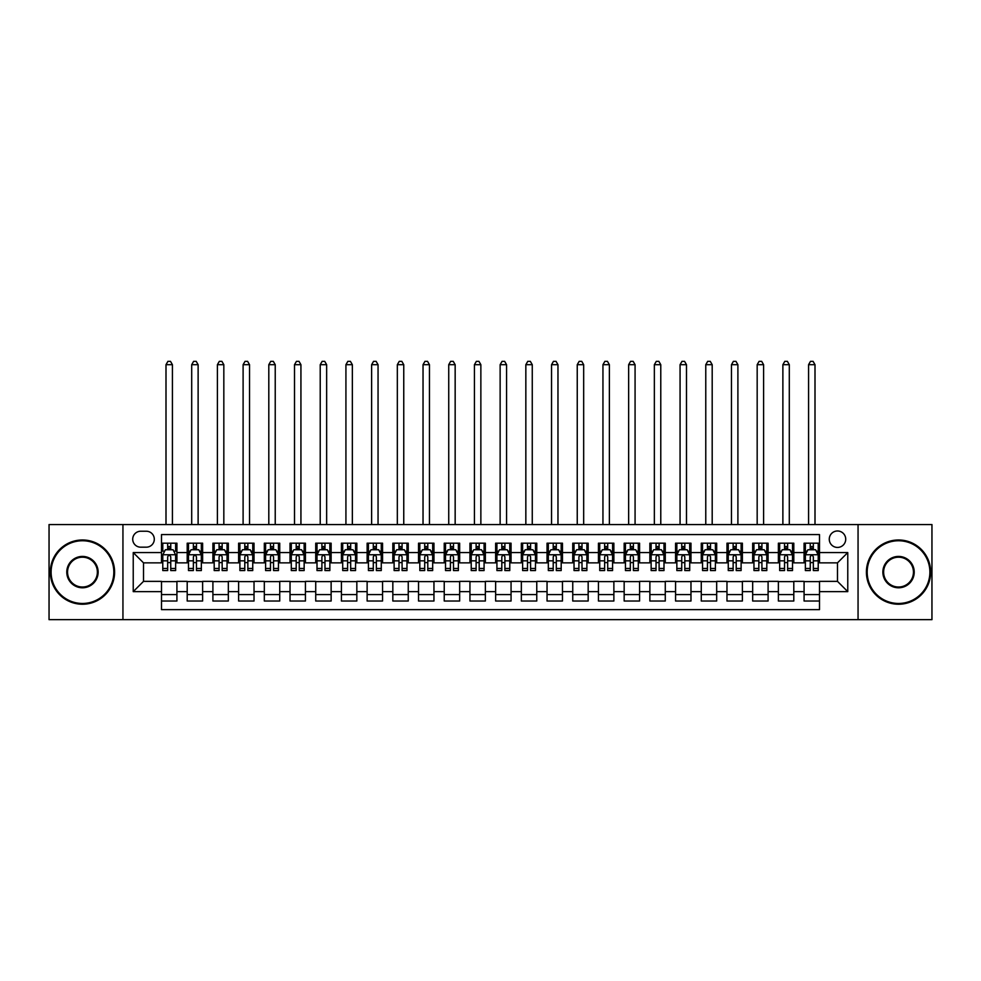 <?xml version="1.0" encoding="UTF-8"?>
<svg xmlns="http://www.w3.org/2000/svg" width="981" height="981" viewBox="0 0 981 981"><rect width="100%" height="100%" fill="white"/><g stroke="black" fill="none" stroke-linecap="round" stroke-linejoin="round"><path stroke-width="1.47" d="M837.492 530.979A8.228 8.228 0 0 0 829.264 539.207A8.228 8.228 0 0 0 837.492 547.435A8.228 8.228 0 0 0 845.72 539.207A8.228 8.228 0 0 0 837.492 530.979M858.056 619.661L931.95 619.661L931.95 524.553L858.056 524.553L858.056 619.661L122.944 619.661L122.944 524.553L49.05 524.553L49.05 619.661L122.944 619.661M819.503 543.192L804.077 543.192L804.077 552.573L793.801 552.573L793.801 562.849L804.077 562.849L804.077 552.573M793.801 552.573L793.801 543.192L778.374 543.192L778.374 552.573L768.098 552.573L768.098 562.849L778.374 562.849L778.374 552.573M768.098 552.573L768.098 543.192L752.672 543.192L752.672 552.573L742.384 552.573L742.384 562.849L752.672 562.849L752.672 552.573M742.384 552.573L742.384 543.192L726.97 543.192L726.97 552.573L716.682 552.573L716.682 562.849L726.97 562.849L726.97 552.573M716.682 552.573L716.682 543.192L701.268 543.192L701.268 552.573L690.98 552.573L690.98 562.849L701.268 562.849L701.268 552.573M690.98 552.573L690.98 543.192L675.566 543.192L675.566 552.573L665.277 552.573L665.277 562.849L675.566 562.849L675.566 552.573M665.277 552.573L665.277 543.192L649.863 543.192L649.863 552.573L639.575 552.573L639.575 562.849L649.863 562.849L649.863 552.573M639.575 552.573L639.575 543.192L624.161 543.192L624.161 552.573L613.873 552.573L613.873 562.849L624.161 562.849L624.161 552.573M613.873 552.573L613.873 543.192L598.447 543.192L598.447 552.573L588.171 552.573L588.171 562.849L598.447 562.849L598.447 552.573M588.171 552.573L588.171 543.192L572.745 543.192L572.745 552.573L562.469 552.573L562.469 562.849L572.745 562.849L572.745 552.573M562.469 552.573L562.469 543.192L547.042 543.192L547.042 552.573L536.766 552.573L536.766 562.849L547.042 562.849L547.042 552.573M536.766 552.573L536.766 543.192L521.34 543.192L521.34 552.573L511.064 552.573L511.064 562.849L521.34 562.849L521.34 552.573M511.064 552.573L511.064 543.192L495.638 543.192L495.638 552.573L485.362 552.573L485.362 562.849L495.638 562.849L495.638 552.573M485.362 552.573L485.362 543.192L469.936 543.192L469.936 552.573L459.66 552.573L459.66 562.849L469.936 562.849L469.936 552.573M459.66 552.573L459.66 543.192L444.234 543.192L444.234 552.573L433.958 552.573L433.958 562.849L444.234 562.849L444.234 552.573M433.958 552.573L433.958 543.192L418.531 543.192L418.531 552.573L408.255 552.573L408.255 562.849L418.531 562.849L418.531 552.573M408.255 552.573L408.255 543.192L392.829 543.192L392.829 552.573L382.553 552.573L382.553 562.849L392.829 562.849L392.829 552.573M382.553 552.573L382.553 543.192L367.127 543.192L367.127 552.573L356.839 552.573L356.839 562.849L367.127 562.849L367.127 552.573M356.839 552.573L356.839 543.192L341.425 543.192L341.425 552.573L331.137 552.573L331.137 562.849L341.425 562.849L341.425 552.573M331.137 552.573L331.137 543.192L315.723 543.192L315.723 552.573L305.434 552.573L305.434 562.849L315.723 562.849L315.723 552.573M305.434 552.573L305.434 543.192L290.02 543.192L290.02 552.573L279.732 552.573L279.732 562.849L290.02 562.849L290.02 552.573M279.732 552.573L279.732 543.192L264.318 543.192L264.318 552.573L254.03 552.573L254.03 562.849L264.318 562.849L264.318 552.573M254.03 552.573L254.03 543.192L238.616 543.192L238.616 552.573L228.328 552.573L228.328 562.849L238.616 562.849L238.616 552.573M228.328 552.573L228.328 543.192L212.902 543.192L212.902 552.573L202.626 552.573L202.626 562.849L212.902 562.849L212.902 552.573M202.626 552.573L202.626 543.192L187.199 543.192L187.199 562.849L176.923 562.849L176.923 543.192L161.497 543.192M161.497 601.022L176.923 601.022L176.923 581.365L187.199 581.365L187.199 601.022L202.626 601.022L202.626 581.365L212.902 581.365L212.902 591.641L202.626 591.641M212.902 591.641L212.902 601.022L228.328 601.022L228.328 581.365L238.616 581.365L238.616 591.641L228.328 591.641M238.616 591.641L238.616 601.022L254.03 601.022L254.03 581.365L264.318 581.365L264.318 591.641L254.03 591.641M264.318 591.641L264.318 601.022L279.732 601.022L279.732 581.365L290.02 581.365L290.02 591.641L279.732 591.641M290.02 591.641L290.02 601.022L305.434 601.022L305.434 581.365L315.723 581.365L315.723 591.641L305.434 591.641M315.723 591.641L315.723 601.022L331.137 601.022L331.137 581.365L341.425 581.365L341.425 591.641L331.137 591.641M341.425 591.641L341.425 601.022L356.839 601.022L356.839 581.365L367.127 581.365L367.127 591.641L356.839 591.641M367.127 591.641L367.127 601.022L382.553 601.022L382.553 581.365L392.829 581.365L392.829 591.641L382.553 591.641M392.829 591.641L392.829 601.022L408.255 601.022L408.255 581.365L418.531 581.365L418.531 591.641L408.255 591.641M418.531 591.641L418.531 601.022L433.958 601.022L433.958 581.365L444.234 581.365L444.234 591.641L433.958 591.641M444.234 591.641L444.234 601.022L459.66 601.022L459.66 581.365L469.936 581.365L469.936 591.641L459.66 591.641M469.936 591.641L469.936 601.022L485.362 601.022L485.362 581.365L495.638 581.365L495.638 591.641L485.362 591.641M495.638 591.641L495.638 601.022L511.064 601.022L511.064 581.365L521.34 581.365L521.34 591.641L511.064 591.641M521.34 591.641L521.34 601.022L536.766 601.022L536.766 581.365L547.042 581.365L547.042 591.641L536.766 591.641M547.042 591.641L547.042 601.022L562.469 601.022L562.469 581.365L572.745 581.365L572.745 591.641L562.469 591.641M572.745 591.641L572.745 601.022L588.171 601.022L588.171 581.365L598.447 581.365L598.447 591.641L588.171 591.641M598.447 591.641L598.447 601.022L613.873 601.022L613.873 581.365L624.161 581.365L624.161 591.641L613.873 591.641M624.161 591.641L624.161 601.022L639.575 601.022L639.575 581.365L649.863 581.365L649.863 591.641L639.575 591.641M649.863 591.641L649.863 601.022L665.277 601.022L665.277 581.365L675.566 581.365L675.566 591.641L665.277 591.641M675.566 591.641L675.566 601.022L690.98 601.022L690.98 581.365L701.268 581.365L701.268 591.641L690.98 591.641M701.268 591.641L701.268 601.022L716.682 601.022L716.682 581.365L726.97 581.365L726.97 591.641L716.682 591.641M726.97 591.641L726.97 601.022L742.384 601.022L742.384 581.365L752.672 581.365L752.672 591.641L742.384 591.641M752.672 591.641L752.672 601.022L768.098 601.022L768.098 581.365L778.374 581.365L778.374 591.641L768.098 591.641M778.374 591.641L778.374 601.022L793.801 601.022L793.801 581.365L804.077 581.365L804.077 591.641L793.801 591.641M140.675 547.177L146.341 547.177A7.971 7.971 0 0 0 154.299 539.207A7.971 7.971 0 0 0 146.341 531.236L140.675 531.236A7.971 7.971 0 0 0 132.717 539.207A7.971 7.971 0 0 0 140.675 547.177M858.056 524.553L122.944 524.553M819.503 552.573L819.503 534.584L161.497 534.584L161.497 562.849L143.508 562.849L143.508 581.365L161.497 581.365L161.497 609.63L819.503 609.63L819.503 581.365L837.492 581.365L837.492 562.849L819.503 562.849L819.503 552.573L847.768 552.573L847.768 591.641L819.503 591.641M161.497 591.641L133.232 591.641L133.232 552.573L161.497 552.573M804.077 591.641L804.077 601.022L819.503 601.022M161.497 549.618L162.785 549.618M167.665 549.618L170.755 549.618M175.636 549.618L176.923 549.618M161.497 562.591L162.785 562.591M167.665 562.591L170.755 562.591M175.636 562.591L176.923 562.591M161.497 581.623L176.923 581.623M161.497 594.596L176.923 594.596M187.199 562.591L188.487 562.591M193.367 562.591L196.458 562.591M201.338 562.591L202.626 562.591M187.199 549.618L188.487 549.618M193.367 549.618L196.458 549.618M201.338 549.618L202.626 549.618M187.199 581.623L202.626 581.623M187.199 594.596L202.626 594.596M212.902 581.623L228.328 581.623M212.902 594.596L228.328 594.596M212.902 549.618L214.189 549.618M219.082 549.618L222.16 549.618M227.04 549.618L228.328 549.618M212.902 562.591L214.189 562.591M219.082 562.591L222.16 562.591M227.04 562.591L228.328 562.591M238.616 581.623L254.03 581.623M238.616 594.596L254.03 594.596M238.616 549.618L239.891 549.618M244.784 549.618L247.862 549.618M252.742 549.618L254.03 549.618M238.616 562.591L239.891 562.591M244.784 562.591L247.862 562.591M252.742 562.591L254.03 562.591M264.318 581.623L279.732 581.623M264.318 594.596L279.732 594.596M264.318 549.618L265.593 549.618M270.486 549.618L273.564 549.618M278.445 549.618L279.732 549.618M264.318 562.591L265.593 562.591M270.486 562.591L273.564 562.591M278.445 562.591L279.732 562.591M290.02 581.623L305.434 581.623M290.02 594.596L305.434 594.596M290.02 549.618L291.296 549.618M296.188 549.618L299.266 549.618M304.147 549.618L305.434 549.618M290.02 562.591L291.296 562.591M296.188 562.591L299.266 562.591M304.147 562.591L305.434 562.591M315.723 581.623L331.137 581.623M315.723 594.596L331.137 594.596M315.723 549.618L317.01 549.618M321.891 549.618L324.969 549.618M329.861 549.618L331.137 549.618M315.723 562.591L317.01 562.591M321.891 562.591L324.969 562.591M329.861 562.591L331.137 562.591M341.425 581.623L356.839 581.623M341.425 594.596L356.839 594.596M341.425 549.618L342.712 549.618M347.593 549.618L350.671 549.618M355.563 549.618L356.839 549.618M341.425 562.591L342.712 562.591M347.593 562.591L350.671 562.591M355.563 562.591L356.839 562.591M367.127 581.623L382.553 581.623M367.127 594.596L382.553 594.596M367.127 549.618L368.415 549.618M373.295 549.618L376.373 549.618M381.266 549.618L382.553 549.618M367.127 562.591L368.415 562.591M373.295 562.591L376.373 562.591M381.266 562.591L382.553 562.591M392.829 581.623L408.255 581.623M392.829 594.596L408.255 594.596M392.829 549.618L394.117 549.618M398.997 549.618L402.087 549.618M406.968 549.618L408.255 549.618M392.829 562.591L394.117 562.591M398.997 562.591L402.087 562.591M406.968 562.591L408.255 562.591M418.531 581.623L433.958 581.623M418.531 594.596L433.958 594.596M418.531 549.618L419.819 549.618M424.699 549.618L427.79 549.618M432.67 549.618L433.958 549.618M418.531 562.591L419.819 562.591M424.699 562.591L427.79 562.591M432.67 562.591L433.958 562.591M444.234 581.623L459.66 581.623M444.234 594.596L459.66 594.596M444.234 549.618L445.521 549.618M450.402 549.618L453.492 549.618M458.372 549.618L459.66 549.618M444.234 562.591L445.521 562.591M450.402 562.591L453.492 562.591M458.372 562.591L459.66 562.591M469.936 581.623L485.362 581.623M469.936 594.596L485.362 594.596M469.936 549.618L471.223 549.618M476.104 549.618L479.194 549.618M484.074 549.618L485.362 549.618M469.936 562.591L471.223 562.591M476.104 562.591L479.194 562.591M484.074 562.591L485.362 562.591M495.638 581.623L511.064 581.623M495.638 594.596L511.064 594.596M495.638 549.618L496.926 549.618M501.806 549.618L504.896 549.618M509.777 549.618L511.064 549.618M495.638 562.591L496.926 562.591M501.806 562.591L504.896 562.591M509.777 562.591L511.064 562.591M521.34 581.623L536.766 581.623M521.34 594.596L536.766 594.596M521.34 549.618L522.628 549.618M527.508 549.618L530.598 549.618M535.479 549.618L536.766 549.618M521.34 562.591L522.628 562.591M527.508 562.591L530.598 562.591M535.479 562.591L536.766 562.591M547.042 581.623L562.469 581.623M547.042 594.596L562.469 594.596M547.042 549.618L548.33 549.618M553.21 549.618L556.301 549.618M561.181 549.618L562.469 549.618M547.042 562.591L548.33 562.591M553.21 562.591L556.301 562.591M561.181 562.591L562.469 562.591M572.745 581.623L588.171 581.623M572.745 594.596L588.171 594.596M572.745 549.618L574.032 549.618M578.913 549.618L582.003 549.618M586.883 549.618L588.171 549.618M572.745 562.591L574.032 562.591M578.913 562.591L582.003 562.591M586.883 562.591L588.171 562.591M598.447 581.623L613.873 581.623M598.447 594.596L613.873 594.596M598.447 549.618L599.734 549.618M604.627 549.618L607.705 549.618M612.585 549.618L613.873 549.618M598.447 562.591L599.734 562.591M604.627 562.591L607.705 562.591M612.585 562.591L613.873 562.591M624.161 581.623L639.575 581.623M624.161 594.596L639.575 594.596M624.161 549.618L625.437 549.618M630.329 549.618L633.407 549.618M638.288 549.618L639.575 549.618M624.161 562.591L625.437 562.591M630.329 562.591L633.407 562.591M638.288 562.591L639.575 562.591M649.863 581.623L665.277 581.623M649.863 594.596L665.277 594.596M649.863 549.618L651.139 549.618M656.031 549.618L659.109 549.618M663.99 549.618L665.277 549.618M649.863 562.591L651.139 562.591M656.031 562.591L659.109 562.591M663.99 562.591L665.277 562.591M675.566 581.623L690.98 581.623M675.566 594.596L690.98 594.596M675.566 549.618L676.853 549.618M681.734 549.618L684.812 549.618M689.704 549.618L690.98 549.618M675.566 562.591L676.853 562.591M681.734 562.591L684.812 562.591M689.704 562.591L690.98 562.591M701.268 581.623L716.682 581.623M701.268 594.596L716.682 594.596M701.268 549.618L702.555 549.618M707.436 549.618L710.514 549.618M715.407 549.618L716.682 549.618M701.268 562.591L702.555 562.591M707.436 562.591L710.514 562.591M715.407 562.591L716.682 562.591M726.97 581.623L742.384 581.623M726.97 594.596L742.384 594.596M726.97 549.618L728.258 549.618M733.138 549.618L736.216 549.618M741.109 549.618L742.384 549.618M726.97 562.591L728.258 562.591M733.138 562.591L736.216 562.591M741.109 562.591L742.384 562.591M752.672 581.623L768.098 581.623M752.672 594.596L768.098 594.596M752.672 549.618L753.96 549.618M758.84 549.618L761.918 549.618M766.811 549.618L768.098 549.618M752.672 562.591L753.96 562.591M758.84 562.591L761.918 562.591M766.811 562.591L768.098 562.591M778.374 581.623L793.801 581.623M778.374 594.596L793.801 594.596M778.374 549.618L779.662 549.618M784.542 549.618L787.633 549.618M792.513 549.618L793.801 549.618M778.374 562.591L779.662 562.591M784.542 562.591L787.633 562.591M792.513 562.591L793.801 562.591M804.077 581.623L819.503 581.623M804.077 594.596L819.503 594.596M804.077 549.618L805.364 549.618M810.245 549.618L813.335 549.618M818.215 549.618L819.503 549.618M804.077 562.591L805.364 562.591M810.245 562.591L813.335 562.591M818.215 562.591L819.503 562.591M143.508 562.849L133.232 552.573M143.508 581.365L133.232 591.641M847.768 552.573L837.492 562.849M847.768 591.641L837.492 581.365M170.755 543.192L170.755 549.74L170.755 546.527L167.665 546.527M175.636 568.465L170.755 568.465L170.755 570.562L175.636 570.562L175.636 554.89L173.073 549.74L165.36 549.74L162.785 554.89L162.785 570.562L167.665 570.562L167.665 568.465L162.785 568.465M164.649 551.163L162.785 551.163L162.785 543.192M162.785 551.212L162.785 546.527M175.636 551.212L175.636 546.527M173.772 551.163L175.636 551.163L175.636 543.192M167.665 549.74L167.665 543.192M170.755 568.465L170.755 556.816C169.725 554.829 168.695 554.829 167.665 556.816L167.665 565.485M162.785 560.838L167.665 560.838L167.665 568.465M172.423 524.553L172.423 364.687L165.997 364.687L165.997 524.553M165.997 364.687L167.923 361.339L170.498 361.339L172.423 364.687M82.465 540.752A31.355 31.355 0 0 0 51.11 572.107A31.355 31.355 0 0 0 82.465 603.462A31.355 31.355 0 0 0 113.821 572.107A31.355 31.355 0 0 0 82.465 540.752M82.465 604.235A32.128 32.128 0 0 1 50.338 572.107A32.128 32.128 0 0 1 82.465 539.979A32.128 32.128 0 0 1 114.593 572.107A32.128 32.128 0 0 1 82.465 604.235M82.465 556.423A15.684 15.684 0 0 1 98.137 572.107A15.684 15.684 0 0 1 82.465 587.791A15.684 15.684 0 0 1 66.782 572.107A15.684 15.684 0 0 1 82.465 556.423M82.465 587.018A14.911 14.911 0 0 0 97.377 572.107A14.911 14.911 0 0 0 82.465 557.196A14.911 14.911 0 0 0 67.554 572.107A14.911 14.911 0 0 0 82.465 587.018M898.535 540.752A31.355 31.355 0 0 0 867.179 572.107A31.355 31.355 0 0 0 898.535 603.462A31.355 31.355 0 0 0 929.89 572.107A31.355 31.355 0 0 0 898.535 540.752M898.535 604.235A32.128 32.128 0 0 1 866.407 572.107A32.128 32.128 0 0 1 898.535 539.979A32.128 32.128 0 0 1 930.662 572.107A32.128 32.128 0 0 1 898.535 604.235M898.535 556.423A15.684 15.684 0 0 1 914.218 572.107A15.684 15.684 0 0 1 898.535 587.791A15.684 15.684 0 0 1 882.863 572.107A15.684 15.684 0 0 1 898.535 556.423M898.535 587.018A14.911 14.911 0 0 0 913.446 572.107A14.911 14.911 0 0 0 898.535 557.196A14.911 14.911 0 0 0 883.623 572.107A14.911 14.911 0 0 0 898.535 587.018M196.458 546.527L193.367 546.527M201.338 568.465L196.458 568.465L196.458 570.562L201.338 570.562L201.338 554.89L198.775 549.74L191.062 549.74L188.487 554.89L188.487 570.562L193.367 570.562L193.367 568.465L188.487 568.465M188.487 554.89L188.487 543.192M201.338 554.89L201.338 543.192M193.367 549.74L193.367 543.192M196.458 543.192L196.458 549.74M196.458 568.465L196.458 556.816C195.427 554.829 194.397 554.829 193.367 556.816L193.367 568.465M198.125 524.553L198.125 364.687L191.7 364.687L191.7 524.553M191.7 364.687L193.625 361.339L196.2 361.339L198.125 364.687M222.16 546.527L219.082 546.527M227.04 568.465L222.16 568.465L222.16 570.562L227.04 570.562L227.04 554.89L224.477 549.74L216.764 549.74L214.189 554.89L214.189 570.562L219.082 570.562L219.082 568.465L214.189 568.465M214.189 554.89L214.189 543.192M227.04 554.89L227.04 543.192M219.082 549.74L219.082 543.192M222.16 543.192L222.16 549.74M222.16 568.465L222.16 556.816C221.13 554.829 220.1 554.829 219.082 556.816L219.082 568.465M223.827 524.553L223.827 364.687L217.402 364.687L217.402 524.553M217.402 364.687L219.327 361.339L221.902 361.339L223.827 364.687M247.862 546.527L244.784 546.527M252.742 568.465L247.862 568.465L247.862 570.562L252.742 570.562L252.742 554.89L250.18 549.74L242.466 549.74L239.891 554.89L239.891 570.562L244.784 570.562L244.784 568.465L239.891 568.465M239.891 554.89L239.891 543.192M252.742 554.89L252.742 543.192M244.784 549.74L244.784 543.192M247.862 543.192L247.862 549.74M247.862 568.465L247.862 556.816C246.832 554.829 245.814 554.829 244.784 556.816L244.784 568.465M249.53 524.553L249.53 364.687L243.104 364.687L243.104 524.553M243.104 364.687L245.042 361.339L247.604 361.339L249.53 364.687M273.564 546.527L270.486 546.527M278.445 568.465L273.564 568.465L273.564 570.562L278.445 570.562L278.445 554.89L275.882 549.74L268.169 549.74L265.593 554.89L265.593 570.562L270.486 570.562L270.486 568.465L265.593 568.465M265.593 554.89L265.593 543.192M278.445 554.89L278.445 543.192M270.486 549.74L270.486 543.192M273.564 543.192L273.564 549.74M273.564 568.465L273.564 556.816C272.534 554.829 271.516 554.829 270.486 556.816L270.486 568.465M275.232 524.553L275.232 364.687L268.806 364.687L268.806 524.553M268.806 364.687L270.744 361.339L273.307 361.339L275.232 364.687M299.266 546.527L296.188 546.527M304.147 568.465L299.266 568.465L299.266 570.562L304.147 570.562L304.147 554.89L301.584 549.74L293.871 549.74L291.296 554.89L291.296 570.562L296.188 570.562L296.188 568.465L291.296 568.465M291.296 554.89L291.296 543.192M304.147 554.89L304.147 543.192M296.188 549.74L296.188 543.192M299.266 543.192L299.266 549.74M299.266 568.465L299.266 556.816C298.249 554.829 297.218 554.829 296.188 556.816L296.188 568.465M300.934 524.553L300.934 364.687L294.508 364.687L294.508 524.553M294.508 364.687L296.446 361.339L299.009 361.339L300.934 364.687M324.969 546.527L321.891 546.527M329.861 568.465L324.969 568.465L324.969 570.562L329.861 570.562L329.861 554.89L327.286 549.74L319.573 549.74L317.01 554.89L317.01 570.562L321.891 570.562L321.891 568.465L317.01 568.465M317.01 554.89L317.01 543.192M329.861 554.89L329.861 543.192M321.891 549.74L321.891 543.192M324.969 543.192L324.969 549.74M324.969 568.465L324.969 556.816C323.951 554.829 322.921 554.829 321.891 556.816L321.891 568.465M326.648 524.553L326.648 364.687L320.223 364.687L320.223 524.553M320.223 364.687L322.148 361.339L324.711 361.339L326.648 364.687M350.671 546.527L347.593 546.527M355.563 568.465L350.671 568.465L350.671 570.562L355.563 570.562L355.563 554.89L352.988 549.74L345.275 549.74L342.712 554.89L342.712 570.562L347.593 570.562L347.593 568.465L342.712 568.465M342.712 554.89L342.712 543.192M355.563 554.89L355.563 543.192M347.593 549.74L347.593 543.192M350.671 543.192L350.671 549.74M350.671 568.465L350.671 556.816C349.653 554.829 348.623 554.829 347.593 556.816L347.593 568.465M352.351 524.553L352.351 364.687L345.925 364.687L345.925 524.553M345.925 364.687L347.85 361.339L350.413 361.339L352.351 364.687M376.373 546.527L373.295 546.527M381.266 568.465L376.373 568.465L376.373 570.562L381.266 570.562L381.266 554.89L378.691 549.74L370.977 549.74L368.415 554.89L368.415 570.562L373.295 570.562L373.295 568.465L368.415 568.465M368.415 554.89L368.415 543.192M381.266 554.89L381.266 543.192M373.295 549.74L373.295 543.192M376.373 543.192L376.373 549.74M376.373 568.465L376.373 556.816C375.355 554.829 374.325 554.829 373.295 556.816L373.295 568.465M378.053 524.553L378.053 364.687L371.627 364.687L371.627 524.553M371.627 364.687L373.553 361.339L376.115 361.339L378.053 364.687M402.087 546.527L398.997 546.527M406.968 568.465L402.087 568.465L402.087 570.562L406.968 570.562L406.968 554.89L404.393 549.74L396.68 549.74L394.117 554.89L394.117 570.562L398.997 570.562L398.997 568.465L394.117 568.465M394.117 554.89L394.117 543.192M406.968 554.89L406.968 543.192M398.997 549.74L398.997 543.192M402.087 543.192L402.087 549.74M402.087 568.465L402.087 556.816C401.057 554.829 400.027 554.829 398.997 556.816L398.997 568.465M403.755 524.553L403.755 364.687L397.33 364.687L397.33 524.553M397.33 364.687L399.255 361.339L401.83 361.339L403.755 364.687M427.79 546.527L424.699 546.527M432.67 568.465L427.79 568.465L427.79 570.562L432.67 570.562L432.67 554.89L430.095 549.74L422.382 549.74L419.819 554.89L419.819 570.562L424.699 570.562L424.699 568.465L419.819 568.465M419.819 554.89L419.819 543.192M432.67 554.89L432.67 543.192M424.699 549.74L424.699 543.192M427.79 543.192L427.79 549.74M427.79 568.465L427.79 556.816C426.76 554.829 425.729 554.829 424.699 556.816L424.699 568.465M429.457 524.553L429.457 364.687L423.032 364.687L423.032 524.553M423.032 364.687L424.957 361.339L427.532 361.339L429.457 364.687M453.492 546.527L450.402 546.527M458.372 568.465L453.492 568.465L453.492 570.562L458.372 570.562L458.372 554.89L455.797 549.74L448.084 549.74L445.521 554.89L445.521 570.562L450.402 570.562L450.402 568.465L445.521 568.465M445.521 554.89L445.521 543.192M458.372 554.89L458.372 543.192M450.402 549.74L450.402 543.192M453.492 543.192L453.492 549.74M453.492 568.465L453.492 556.816C452.462 554.829 451.432 554.829 450.402 556.816L450.402 568.465M455.159 524.553L455.159 364.687L448.734 364.687L448.734 524.553M448.734 364.687L450.659 361.339L453.234 361.339L455.159 364.687M479.194 546.527L476.104 546.527M484.074 568.465L479.194 568.465L479.194 570.562L484.074 570.562L484.074 554.89L481.499 549.74L473.798 549.74L471.223 554.89L471.223 570.562L476.104 570.562L476.104 568.465L471.223 568.465M471.223 554.89L471.223 543.192M484.074 554.89L484.074 543.192M476.104 549.74L476.104 543.192M479.194 543.192L479.194 549.74M479.194 568.465L479.194 556.816C478.164 554.829 477.134 554.829 476.104 556.816L476.104 568.465M480.862 524.553L480.862 364.687L474.436 364.687L474.436 524.553M474.436 364.687L476.361 361.339L478.936 361.339L480.862 364.687M504.896 546.527L501.806 546.527M509.777 568.465L504.896 568.465L504.896 570.562L509.777 570.562L509.777 554.89L507.202 549.74L499.501 549.74L496.926 554.89L496.926 570.562L501.806 570.562L501.806 568.465L496.926 568.465M496.926 554.89L496.926 543.192M509.777 554.89L509.777 543.192M501.806 549.74L501.806 543.192M504.896 543.192L504.896 549.74M504.896 568.465L504.896 556.816C503.866 554.829 502.836 554.829 501.806 556.816L501.806 568.465M506.564 524.553L506.564 364.687L500.138 364.687L500.138 524.553M500.138 364.687L502.064 361.339L504.639 361.339L506.564 364.687M530.598 546.527L527.508 546.527M535.479 568.465L530.598 568.465L530.598 570.562L535.479 570.562L535.479 554.89L532.916 549.74L525.203 549.74L522.628 554.89L522.628 570.562L527.508 570.562L527.508 568.465L522.628 568.465M522.628 554.89L522.628 543.192M535.479 554.89L535.479 543.192M527.508 549.74L527.508 543.192M530.598 543.192L530.598 549.74M530.598 568.465L530.598 556.816C529.568 554.829 528.538 554.829 527.508 556.816L527.508 568.465M532.266 524.553L532.266 364.687L525.841 364.687L525.841 524.553M525.841 364.687L527.766 361.339L530.341 361.339L532.266 364.687M556.301 546.527L553.21 546.527M561.181 568.465L556.301 568.465L556.301 570.562L561.181 570.562L561.181 554.89L558.618 549.74L550.905 549.74L548.33 554.89L548.33 570.562L553.21 570.562L553.21 568.465L548.33 568.465M548.33 554.89L548.33 543.192M561.181 554.89L561.181 543.192M553.21 549.74L553.21 543.192M556.301 543.192L556.301 549.74M556.301 568.465L556.301 556.816C555.271 554.829 554.24 554.829 553.21 556.816L553.21 568.465M557.968 524.553L557.968 364.687L551.543 364.687L551.543 524.553M551.543 364.687L553.468 361.339L556.043 361.339L557.968 364.687M582.003 546.527L578.913 546.527M586.883 568.465L582.003 568.465L582.003 570.562L586.883 570.562L586.883 554.89L584.32 549.74L576.607 549.74L574.032 554.89L574.032 570.562L578.913 570.562L578.913 568.465L574.032 568.465M574.032 554.89L574.032 543.192M586.883 554.89L586.883 543.192M578.913 549.74L578.913 543.192M582.003 543.192L582.003 549.74M582.003 568.465L582.003 556.816C580.973 554.829 579.943 554.829 578.913 556.816L578.913 568.465M583.67 524.553L583.67 364.687L577.245 364.687L577.245 524.553M577.245 364.687L579.17 361.339L581.745 361.339L583.67 364.687M607.705 546.527L604.627 546.527M612.585 568.465L607.705 568.465L607.705 570.562L612.585 570.562L612.585 554.89L610.023 549.74L602.309 549.74L599.734 554.89L599.734 570.562L604.627 570.562L604.627 568.465L599.734 568.465M599.734 554.89L599.734 543.192M612.585 554.89L612.585 543.192M604.627 549.74L604.627 543.192M607.705 543.192L607.705 549.74M607.705 568.465L607.705 556.816C606.675 554.829 605.657 554.829 604.627 556.816L604.627 568.465M609.373 524.553L609.373 364.687L602.947 364.687L602.947 524.553M602.947 364.687L604.885 361.339L607.447 361.339L609.373 364.687M633.407 546.527L630.329 546.527M638.288 568.465L633.407 568.465L633.407 570.562L638.288 570.562L638.288 554.89L635.725 549.74L628.012 549.74L625.437 554.89L625.437 570.562L630.329 570.562L630.329 568.465L625.437 568.465M625.437 554.89L625.437 543.192M638.288 554.89L638.288 543.192M630.329 549.74L630.329 543.192M633.407 543.192L633.407 549.74M633.407 568.465L633.407 556.816C632.377 554.829 631.359 554.829 630.329 556.816L630.329 568.465M635.075 524.553L635.075 364.687L628.649 364.687L628.649 524.553M628.649 364.687L630.587 361.339L633.15 361.339L635.075 364.687M659.109 546.527L656.031 546.527M663.99 568.465L659.109 568.465L659.109 570.562L663.99 570.562L663.99 554.89L661.427 549.74L653.714 549.74L651.139 554.89L651.139 570.562L656.031 570.562L656.031 568.465L651.139 568.465M651.139 554.89L651.139 543.192M663.99 554.89L663.99 543.192M656.031 549.74L656.031 543.192M659.109 543.192L659.109 549.74M659.109 568.465L659.109 556.816C658.079 554.829 657.062 554.829 656.031 556.816L656.031 568.465M660.777 524.553L660.777 364.687L654.352 364.687L654.352 524.553M654.352 364.687L656.289 361.339L658.852 361.339L660.777 364.687M684.812 546.527L681.734 546.527M689.704 568.465L684.812 568.465L684.812 570.562L689.704 570.562L689.704 554.89L687.129 549.74L679.416 549.74L676.853 554.89L676.853 570.562L681.734 570.562L681.734 568.465L676.853 568.465M676.853 554.89L676.853 543.192M689.704 554.89L689.704 543.192M681.734 549.74L681.734 543.192M684.812 543.192L684.812 549.74M684.812 568.465L684.812 556.816C683.794 554.829 682.764 554.829 681.734 556.816L681.734 568.465M686.492 524.553L686.492 364.687L680.066 364.687L680.066 524.553M680.066 364.687L681.991 361.339L684.554 361.339L686.492 364.687M710.514 546.527L707.436 546.527M715.407 568.465L710.514 568.465L710.514 570.562L715.407 570.562L715.407 554.89L712.831 549.74L705.118 549.74L702.555 554.89L702.555 570.562L707.436 570.562L707.436 568.465L702.555 568.465M702.555 554.89L702.555 543.192M715.407 554.89L715.407 543.192M707.436 549.74L707.436 543.192M710.514 543.192L710.514 549.74M710.514 568.465L710.514 556.816C709.496 554.829 708.466 554.829 707.436 556.816L707.436 568.465M712.194 524.553L712.194 364.687L705.768 364.687L705.768 524.553M705.768 364.687L707.693 361.339L710.256 361.339L712.194 364.687M736.216 546.527L733.138 546.527M741.109 568.465L736.216 568.465L736.216 570.562L741.109 570.562L741.109 554.89L738.534 549.74L730.82 549.74L728.258 554.89L728.258 570.562L733.138 570.562L733.138 568.465L728.258 568.465M728.258 554.89L728.258 543.192M741.109 554.89L741.109 543.192M733.138 549.74L733.138 543.192M736.216 543.192L736.216 549.74M736.216 568.465L736.216 556.816C735.198 554.829 734.168 554.829 733.138 556.816L733.138 568.465M737.896 524.553L737.896 364.687L731.47 364.687L731.47 524.553M731.47 364.687L733.396 361.339L735.958 361.339L737.896 364.687M761.918 546.527L758.84 546.527M766.811 568.465L761.918 568.465L761.918 570.562L766.811 570.562L766.811 554.89L764.236 549.74L756.523 549.74L753.96 554.89L753.96 570.562L758.84 570.562L758.84 568.465L753.96 568.465M753.96 554.89L753.96 543.192M766.811 554.89L766.811 543.192M758.84 549.74L758.84 543.192M761.918 543.192L761.918 549.74M761.918 568.465L761.918 556.816C760.9 554.829 759.87 554.829 758.84 556.816L758.84 568.465M763.598 524.553L763.598 364.687L757.173 364.687L757.173 524.553M757.173 364.687L759.098 361.339L761.673 361.339L763.598 364.687M787.633 546.527L784.542 546.527M792.513 568.465L787.633 568.465L787.633 570.562L792.513 570.562L792.513 554.89L789.938 549.74L782.225 549.74L779.662 554.89L779.662 570.562L784.542 570.562L784.542 568.465L779.662 568.465M779.662 554.89L779.662 543.192M792.513 554.89L792.513 543.192M784.542 549.74L784.542 543.192M787.633 543.192L787.633 549.74M787.633 568.465L787.633 556.816C786.603 554.829 785.573 554.829 784.542 556.816L784.542 568.465M789.3 524.553L789.3 364.687L782.875 364.687L782.875 524.553M782.875 364.687L784.8 361.339L787.375 361.339L789.3 364.687M813.335 546.527L810.245 546.527M818.215 568.465L813.335 568.465L813.335 570.562L818.215 570.562L818.215 554.89L815.64 549.74L807.927 549.74L805.364 554.89L805.364 570.562L810.245 570.562L810.245 568.465L805.364 568.465M805.364 554.89L805.364 543.192M818.215 554.89L818.215 543.192M810.245 549.74L810.245 543.192M813.335 543.192L813.335 549.74M813.335 568.465L813.335 556.816C812.305 554.829 811.275 554.829 810.245 556.816L810.245 568.465M815.003 524.553L815.003 364.687L808.577 364.687L808.577 524.553M808.577 364.687L810.502 361.339L813.077 361.339L815.003 364.687M187.199 591.641L176.923 591.641M187.199 552.573L176.923 552.573M175.574 554.755L162.846 554.755M175.636 560.838L170.755 560.838M170.755 548.171L167.665 548.171M201.277 554.755L188.548 554.755M188.487 551.163L190.351 551.163M199.474 551.163L201.338 551.163M193.367 560.838L188.487 560.838M201.338 560.838L196.458 560.838M196.458 548.171L193.367 548.171M226.979 554.755L214.25 554.755M214.189 551.163L216.053 551.163M225.176 551.163L227.04 551.163M219.082 560.838L214.189 560.838M227.04 560.838L222.16 560.838M222.16 548.171L219.082 548.171M252.681 554.755L239.965 554.755M239.891 551.163L241.755 551.163M250.878 551.163L252.742 551.163M244.784 560.838L239.891 560.838M252.742 560.838L247.862 560.838M247.862 548.171L244.784 548.171M278.383 554.755L265.667 554.755M265.593 551.163L267.457 551.163M276.581 551.163L278.445 551.163M270.486 560.838L265.593 560.838M278.445 560.838L273.564 560.838M273.564 548.171L270.486 548.171M304.085 554.755L291.369 554.755M291.296 551.163L293.16 551.163M302.295 551.163L304.147 551.163M296.188 560.838L291.296 560.838M304.147 560.838L299.266 560.838M299.266 548.171L296.188 548.171M329.788 554.755L317.071 554.755M317.01 551.163L318.862 551.163M327.997 551.163L329.861 551.163M321.891 560.838L317.01 560.838M329.861 560.838L324.969 560.838M324.969 548.171L321.891 548.171M355.49 554.755L342.774 554.755M342.712 551.163L344.576 551.163M353.7 551.163L355.563 551.163M347.593 560.838L342.712 560.838M355.563 560.838L350.671 560.838M350.671 548.171L347.593 548.171M381.192 554.755L368.476 554.755M368.415 551.163L370.278 551.163M379.402 551.163L381.266 551.163M373.295 560.838L368.415 560.838M381.266 560.838L376.373 560.838M376.373 548.171L373.295 548.171M406.907 554.755L394.178 554.755M394.117 551.163L395.981 551.163M405.104 551.163L406.968 551.163M398.997 560.838L394.117 560.838M406.968 560.838L402.087 560.838M402.087 548.171L398.997 548.171M432.609 554.755L419.88 554.755M419.819 551.163L421.683 551.163M430.806 551.163L432.67 551.163M424.699 560.838L419.819 560.838M432.67 560.838L427.79 560.838M427.79 548.171L424.699 548.171M458.311 554.755L445.582 554.755M445.521 551.163L447.385 551.163M456.508 551.163L458.372 551.163M450.402 560.838L445.521 560.838M458.372 560.838L453.492 560.838M453.492 548.171L450.402 548.171M484.013 554.755L471.285 554.755M471.223 551.163L473.087 551.163M482.211 551.163L484.074 551.163M476.104 560.838L471.223 560.838M484.074 560.838L479.194 560.838M479.194 548.171L476.104 548.171M509.715 554.755L496.987 554.755M496.926 551.163L498.789 551.163M507.913 551.163L509.777 551.163M501.806 560.838L496.926 560.838M509.777 560.838L504.896 560.838M504.896 548.171L501.806 548.171M535.418 554.755L522.689 554.755M522.628 551.163L524.492 551.163M533.615 551.163L535.479 551.163M527.508 560.838L522.628 560.838M535.479 560.838L530.598 560.838M530.598 548.171L527.508 548.171M561.12 554.755L548.391 554.755M548.33 551.163L550.194 551.163M559.317 551.163L561.181 551.163M553.21 560.838L548.33 560.838M561.181 560.838L556.301 560.838M556.301 548.171L553.21 548.171M586.822 554.755L574.093 554.755M574.032 551.163L575.896 551.163M585.019 551.163L586.883 551.163M578.913 560.838L574.032 560.838M586.883 560.838L582.003 560.838M582.003 548.171L578.913 548.171M612.524 554.755L599.808 554.755M599.734 551.163L601.598 551.163M610.722 551.163L612.585 551.163M604.627 560.838L599.734 560.838M612.585 560.838L607.705 560.838M607.705 548.171L604.627 548.171M638.226 554.755L625.51 554.755M625.437 551.163L627.3 551.163M636.424 551.163L638.288 551.163M630.329 560.838L625.437 560.838M638.288 560.838L633.407 560.838M633.407 548.171L630.329 548.171M663.929 554.755L651.212 554.755M651.139 551.163L653.003 551.163M662.138 551.163L663.99 551.163M656.031 560.838L651.139 560.838M663.99 560.838L659.109 560.838M659.109 548.171L656.031 548.171M689.631 554.755L676.915 554.755M676.853 551.163L678.705 551.163M687.84 551.163L689.704 551.163M681.734 560.838L676.853 560.838M689.704 560.838L684.812 560.838M684.812 548.171L681.734 548.171M715.333 554.755L702.617 554.755M702.555 551.163L704.419 551.163M713.543 551.163L715.407 551.163M707.436 560.838L702.555 560.838M715.407 560.838L710.514 560.838M710.514 548.171L707.436 548.171M741.035 554.755L728.319 554.755M728.258 551.163L730.122 551.163M739.245 551.163L741.109 551.163M733.138 560.838L728.258 560.838M741.109 560.838L736.216 560.838M736.216 548.171L733.138 548.171M766.75 554.755L754.021 554.755M753.96 551.163L755.824 551.163M764.947 551.163L766.811 551.163M758.84 560.838L753.96 560.838M766.811 560.838L761.918 560.838M761.918 548.171L758.84 548.171M792.452 554.755L779.723 554.755M779.662 551.163L781.526 551.163M790.649 551.163L792.513 551.163M784.542 560.838L779.662 560.838M792.513 560.838L787.633 560.838M787.633 548.171L784.542 548.171M818.154 554.755L805.426 554.755M805.364 551.163L807.228 551.163M816.351 551.163L818.215 551.163M810.245 560.838L805.364 560.838M818.215 560.838L813.335 560.838M813.335 548.171L810.245 548.171"/></g></svg>
